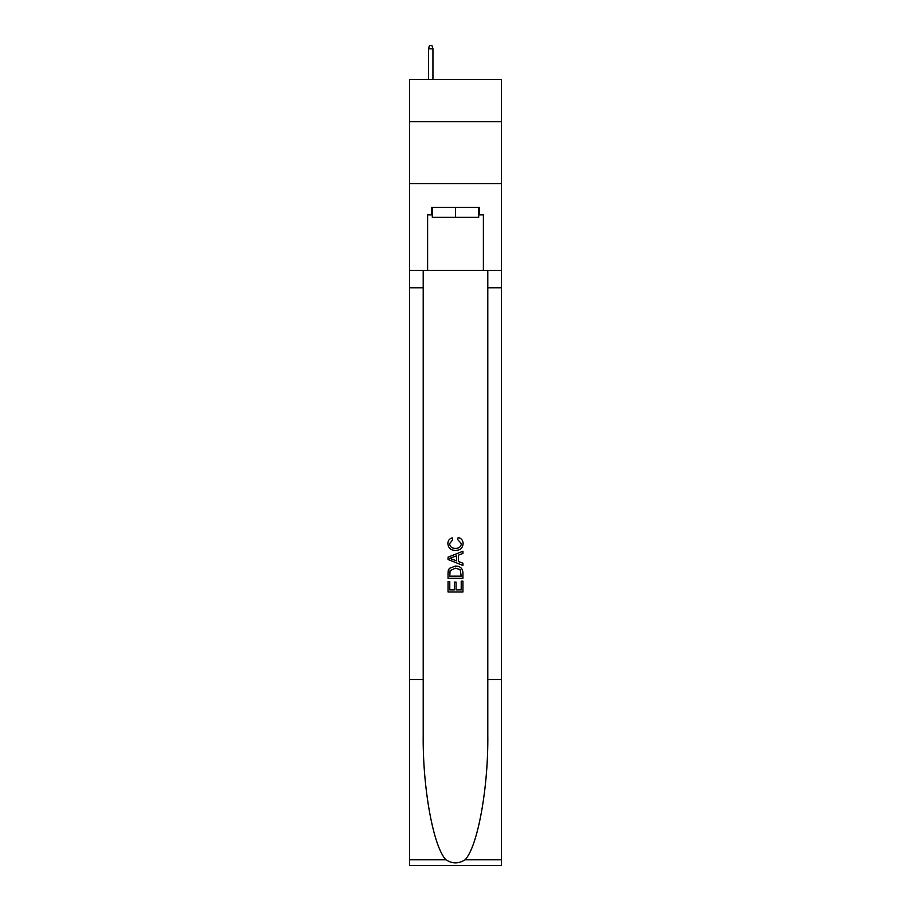 <?xml version="1.0" encoding="UTF-8"?>
<svg xmlns="http://www.w3.org/2000/svg" width="911" height="911" viewBox="0 0 911 911"><rect width="100%" height="100%" fill="white"/><g stroke="black" fill="none" stroke-linecap="round" stroke-linejoin="round"><path stroke-width="1.37" d="M501.369 121.664L501.369 79.519L409.631 79.519L409.631 121.664L501.369 121.664L501.369 183.646L409.631 183.646L409.631 121.664M478.685 207.446L478.685 217.365L432.315 217.365L432.315 207.446M455.5 207.446L455.5 217.365M461.217 581.127L461.217 589.895L456.069 589.895L461.217 589.895L461.217 581.127L462.936 581.127L462.936 592.002L448.053 592.002L448.053 581.514L448.053 592.002M454.35 582.083L454.35 589.895L449.772 589.895L454.35 589.895L454.35 582.083L456.069 582.083L456.069 589.895M449.339 568.384L448.269 570.548L449.339 568.384L455.409 566.061C460.169 566.038 462.674 568.339 462.936 572.939L462.936 578.269L448.053 578.269L448.053 573.178L448.053 578.269M458.165 537.456L457.675 539.551L458.165 537.456C461.319 538.276 462.97 540.303 463.118 543.525C462.72 548.092 460.146 550.392 455.386 550.426L455.386 550.426C450.808 550.324 448.303 548.035 447.87 543.571L447.87 543.571C447.939 540.633 449.385 538.72 452.186 537.832L452.642 539.938L449.578 543.673C450.023 546.885 451.958 548.433 455.375 548.32C458.859 548.502 460.864 546.976 461.41 543.719L457.686 539.551M465.088 859.79L501.369 859.79L501.369 865.45L409.631 865.45L409.631 679.504L423.205 679.504L423.205 734.79C422.545 787.628 433.272 846.649 445.912 859.79C452.3 863.867 458.688 863.867 465.088 859.79C477.728 846.649 488.455 787.628 487.795 734.79L487.795 270.419M448.053 557.156L448.053 559.525L462.936 565.424L448.053 559.525L448.053 557.156L462.936 551.246L448.053 557.156M487.795 679.504L501.369 679.504L501.369 183.646M409.631 679.504L409.631 183.646M423.205 270.419L423.205 679.504M501.369 859.79L501.369 679.504M409.631 270.419L427.612 270.419L427.612 214.882L432.315 214.882M478.685 214.882L479.425 214.882L479.425 207.446L431.575 207.446L431.575 214.882M479.425 214.882L483.388 214.882L483.388 270.419L501.369 270.419M427.612 270.419L483.388 270.419M462.936 551.246L462.936 553.478L458.358 555.163L458.358 561.506L462.936 563.203L462.936 565.424M452.516 559.354L456.639 560.88L456.639 555.801L449.772 558.341L452.516 559.354M456.639 555.801L456.639 560.88M448.053 573.178L448.269 570.548M460.157 569.591L461.217 576.173L460.157 569.591L455.375 568.157L450.08 570.696L449.772 576.173L461.217 576.173L449.772 576.173M448.053 581.514L449.772 581.514L449.772 589.895M432.941 79.519L432.941 48.773L428.477 48.773L428.477 79.519M428.477 48.773L429.468 45.55L431.951 45.55L432.941 48.773M487.795 287.774L501.369 287.774M423.205 287.774L409.631 287.774M409.631 859.79L445.912 859.79"/></g></svg>
